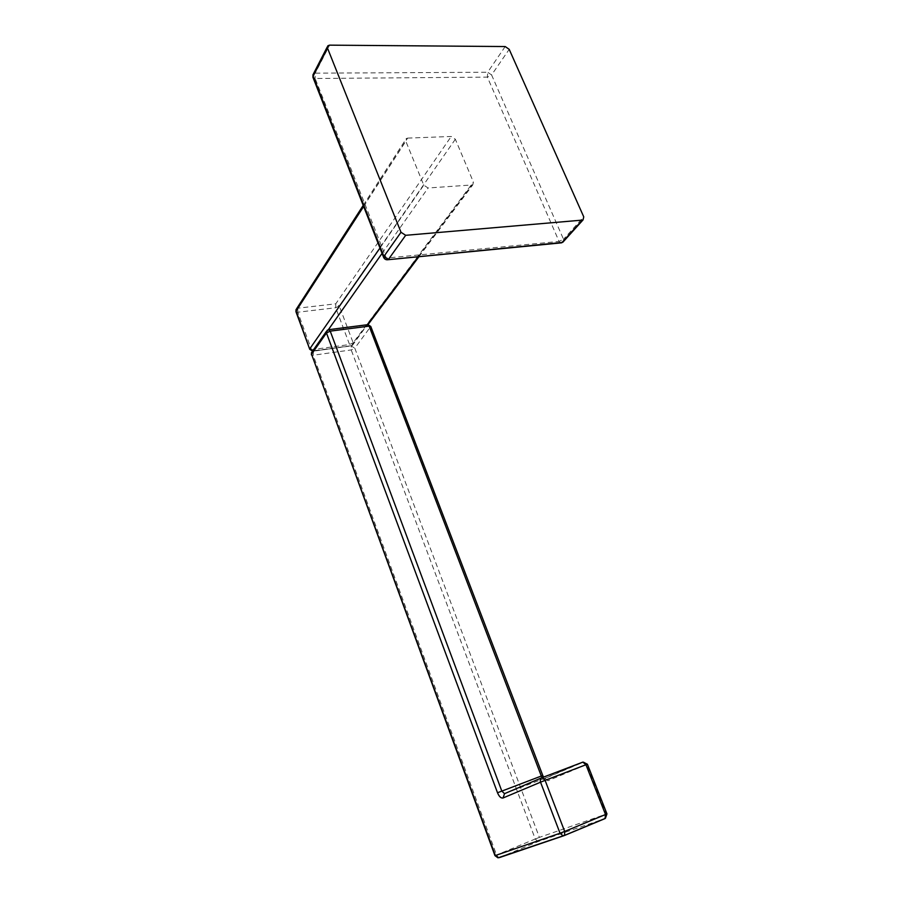<?xml version="1.0" encoding="UTF-8"?>
<svg xmlns="http://www.w3.org/2000/svg" width="903" height="903" viewBox="0 0 903 903"><rect width="100%" height="100%" fill="white"/><g stroke="black" fill="none" stroke-linecap="round" stroke-linejoin="round"><path stroke-width="0.68" stroke-dasharray="4.51 3.39" d="M387.003 259.804L315.147 78.493L487.372 77.127L559.07 241.417L385.739 258.134L383.741 257.637M313.07 77.613L315.147 78.493L315.203 73.166L487.676 72.24L487.372 77.127L491.593 74.938L563.517 239.261L559.07 241.417L559.995 242.681M407.625 138.114L451.218 136.466L455.338 139.243L473.398 182.079L472.777 184.901L428.067 187.982L423.778 185.138L405.797 141.195L406.316 138.543L407.625 138.114L297.798 308.205L297.787 312.212L295.992 311.783M312.551 351.154L313.476 350.883L328.184 329.979L367.036 325.001L351.312 345.905L349.563 344.528L353.152 342.779L352.486 345.318L351.56 345.668L312.731 350.883M351.56 345.668L313.228 351.233L311.524 352.486M329.076 329.629L326.367 331.469M542.793 775.519L370.625 327.258L367.295 324.741L352.486 345.318L351.312 345.905L312.506 351.199M494.957 855.649L535.253 839L351.211 349.935L351.301 346.007L354.8 348.197L351.211 349.935L313.194 355.229L311.411 354.879M309.763 349.359L311.546 349.709L297.787 312.212L335.713 307.742L335.781 303.803L339.257 305.993L335.713 307.742L349.563 344.528L311.546 349.709L312.088 350.736M313.476 350.883L313.194 355.229L496.537 854.938L498.603 857.624M535.253 839L539.384 837.386L537.985 841.619L535.253 839M605.631 818.22L606.94 813.863M499.224 857.658L537.985 841.619L605.224 818.49M587.401 764.209L583.801 761.974L545.051 778.397L547.997 780.734L586.882 764.446L606.387 814.032L539.384 837.386L354.8 348.197L370.783 326.457M582.977 762.087L544.125 778.555L545.525 778.747L543.561 777.099M505.195 46.55L487.676 72.24L491.593 74.938L509.202 49.338M563.811 240.57L563.517 239.261L583.744 216.855M312.98 74.622L315.203 73.166L329.618 45.15M296.06 309.469L297.798 308.205L335.781 303.803L451.218 136.466M363.638 206.471L405.797 141.195M379.96 248.054L423.778 185.138M382.059 253.393L428.067 187.982M418.134 256.779L471.738 185.217M455.338 139.243L339.257 305.993L353.152 342.779L473.398 182.079M542.353 775.722C544.024 779.492 545.897 781.163 547.997 780.734M504.517 793.669L544.125 778.555L542.195 777.618M327.326 46.809L327.879 45.737M363.22 205.387L406.316 138.543M418.936 256.7L472.777 184.901"/><path stroke-width="1.35" d="M401 232.274L405.673 235.311L582.311 220.106L583.033 219.926L583.744 216.855L509.202 49.338L505.195 46.55L329.618 45.15L327.879 45.737L327.518 48.152L401 232.274L383.899 256.418L313.127 76.157L327.518 48.152M383.741 257.637L383.899 256.418L388.459 259.353L405.673 235.311M387.003 259.804L562.072 242.478L582.311 220.106M559.995 242.681L562.783 242.286L583.033 219.926M313.07 77.613L313.488 73.764L327.326 46.809M312.731 350.883L309.887 348.66L379.96 248.054M326.367 331.469L312.212 351.628L311.535 354.19L326.468 332.97L330.227 331.13L369.135 326.13L370.84 326.615L542.793 775.508L541.315 776.038L369.135 326.13L367.295 324.741L329.076 329.629M504.517 793.669L501.797 791.051L330.227 331.13L328.444 329.708L327.146 330.363L326.468 332.97L497.508 792.755C499.156 796.638 500.996 798.376 503.016 797.992L504.551 793.658L541.879 777.743M295.992 311.783L296.647 308.668L363.22 205.387M498.603 857.624L494.957 855.649L311.535 354.19L495.341 855.536L560.041 833.243L562.93 835.749L564.612 835.343L564.668 831.449L560.041 833.243L540.536 782.19L545.107 780.373L564.668 831.449L605.518 814.517L585.945 764.739L545.107 780.373L542.071 777.664C540.423 778.533 539.915 780.034 540.536 782.19L503.016 797.992M494.957 855.649L497.993 857.839L564.612 835.343L605.405 818.344L606.951 813.874L605.518 814.517L605.021 818.592L564.352 835.535M542.139 777.641L582.853 762.132L585.945 764.739L587.401 764.209L582.977 762.087M563.811 240.57L561.689 242.817L388.132 259.703C386.021 260.03 384.52 259.251 383.617 257.355L312.935 77.286L312.98 74.622M309.763 349.359L296.094 311.05L363.638 206.471M328.353 329.73L382.059 253.393M367.216 324.753L418.134 256.779M311.411 354.879L311.524 352.486M542.195 777.618L541.315 776.038L497.508 792.755M563.912 835.693L499.224 857.658M370.783 326.457L367.972 324.662L418.936 256.7M296.06 309.469L295.936 311.648L309.718 349.224L312.506 351.199M606.94 813.863L587.401 764.209M542.793 775.519L543.561 777.099"/></g></svg>
